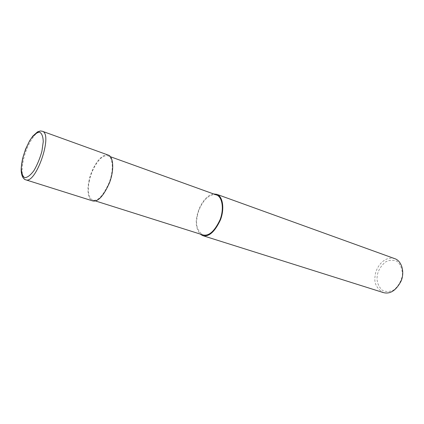 <?xml version="1.0" encoding="UTF-8"?>
<svg xmlns="http://www.w3.org/2000/svg" width="424" height="424" viewBox="0 0 424 424"><rect width="100%" height="100%" fill="white"/><g stroke="black" fill="none" stroke-linecap="round" stroke-linejoin="round"><path stroke-width="0.32" stroke-dasharray="2.12 1.59" d="M108.369 155.126C99.608 152.863 90.54 171.614 89.024 180.772C87.333 188.124 87.164 198.739 92.596 200.891M89.385 180.677C87.747 187.784 87.588 198.04 92.835 200.117C97.981 201.384 103.461 195.469 109.275 182.373C113.977 169.754 112.832 157.283 108.083 155.878C99.619 153.695 90.853 171.821 89.385 180.677L89.024 180.772M216.574 195.013C206.774 192.252 198.225 208.423 197.287 216.558C195.416 224.752 197.266 230.863 202.831 234.891M213.606 193.943C204.373 195.448 198.003 208.984 196.884 216.616C195.385 223.3 196.434 229.093 200.033 234.006M394.924 258.714C383.566 255.259 375.394 268.742 375.139 275.854C373.825 282.941 376.533 288.506 383.264 292.555M377.217 276.146C376.528 281.17 378.07 285.765 381.844 289.926C385.087 291.913 388.972 291.998 393.493 290.186C397.935 286.778 400.913 281.865 402.434 275.446C402.408 269.102 400.574 264.364 396.938 261.237C392.863 259.695 388.967 259.992 385.252 262.133C380.466 266.463 377.784 271.137 377.217 276.146M42.209 131.207C36.899 128.938 27.056 143.98 23.622 159.037C21.094 170.618 21.756 177.529 25.61 179.765M197.287 216.558L196.884 216.616M23.622 159.037L22.62 158.523M92.835 200.117L95.427 200.939M108.083 155.878L110.463 156.737"/><path stroke-width="0.64" d="M22.7 158.274L21.295 167.559C21.375 172.886 22.509 176.257 24.687 177.677C27.385 177.608 30.454 175.266 33.899 170.649C37.243 164.925 39.914 158.459 41.912 151.262L43.264 141.648C43.031 136.327 41.753 133.147 39.427 132.103C36.655 132.542 33.618 135.081 30.311 139.713C27.147 145.273 24.608 151.463 22.7 158.274L22.62 158.523C20.214 171.153 21.407 172.573 22.021 175.525C23.018 178.059 24.221 179.474 25.636 179.776C35.812 184.8 53.307 134.042 42.358 131.26L42.209 131.207M25.636 179.776L92.596 200.891C97.918 202.2 103.588 196.079 109.599 182.532C114.459 169.478 113.277 156.578 108.369 155.126L42.331 131.249M95.427 200.939L202.831 234.891C208.799 236.449 214.544 231.387 220.072 219.712C224.376 208.401 222.086 196.731 216.574 195.013L110.463 156.737M200.033 234.006L202.624 235.59C208.793 237.196 214.735 231.96 220.453 219.881C224.906 208.179 222.531 196.116 216.839 194.335L213.606 193.943M202.624 235.59L383.264 292.555C390.165 294.447 396.154 290.53 401.236 280.799C404.984 271.286 401.305 260.802 394.924 258.714L216.839 194.335M42.358 131.26L40.344 130.963L37.529 131.875L32.897 136.014L29.611 140.789L25.546 149.227L22.62 158.523"/></g></svg>
